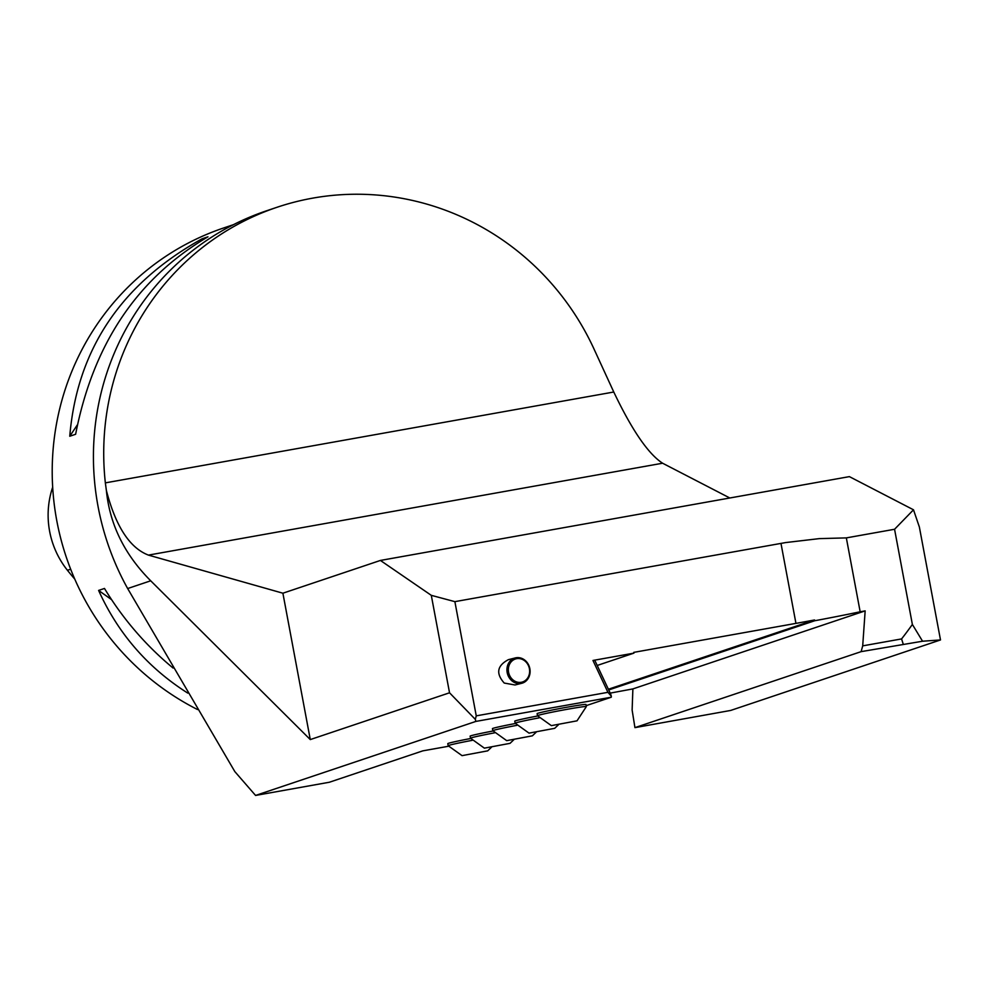 <?xml version="1.0" encoding="UTF-8"?>
<svg xmlns="http://www.w3.org/2000/svg" width="990" height="990" viewBox="0 0 990 990"><rect width="100%" height="100%" fill="white"/><g stroke="black" fill="none" stroke-linecap="round" stroke-linejoin="round"><path stroke-width="1.49" d="M470.708 738.503A24.861 0.842 169.4 0 0 447.789 743.639L448.173 745.705A24.861 0.842 169.4 0 0 448.173 745.718L462.045 755.642L487.711 750.841L462.045 755.642M515.369 723.504A24.861 0.842 169.4 0 0 492.438 728.64L492.822 730.694A24.861 0.842 169.4 0 0 492.834 730.707L506.694 740.644L532.36 735.83L506.694 740.644M537.483 715.696A24.861 0.842 169.4 0 1 567.505 709.248A24.861 0.842 169.4 0 1 586.352 706.551A24.861 0.842 169.4 0 0 586.352 706.551L585.969 704.496A24.861 0.842 169.4 0 0 567.109 707.194A24.861 0.842 169.4 0 0 537.1 713.641L537.483 715.696A24.861 0.842 169.4 0 0 537.483 715.708L551.356 725.633L577.021 720.831L551.356 725.633M586.191 705.647L611.263 697.22L475.893 721.413L475.311 719.359L476.252 715.857L607.934 692.319L592.961 660.454L633.897 653.14L597.205 665.466M277.113 207.244A264.318 256.806 -108.6 0 1 594.012 349.025L613.775 392.015L105.348 482.873A264.318 256.806 -108.6 0 1 277.113 207.244L266.83 210.697A264.318 256.806 71.4 0 0 127.66 588.543L234.828 771.594L255.569 795.44L475.893 721.413M255.569 795.44L329.398 782.236L422.817 750.853L448.569 746.25M537.694 715.993A24.861 0.842 169.4 0 0 514.763 721.141L515.159 723.195A24.861 0.842 169.4 0 0 515.159 723.207L529.019 733.132L554.697 728.331L529.019 733.132M493.045 731.004A24.861 0.842 169.4 0 0 470.114 736.139L470.498 738.193A24.861 0.842 169.4 0 0 470.51 738.206L484.37 748.143L510.036 743.341L484.37 748.143M607.934 692.319L611.3 696.193L610.682 694.139L594.78 660.318L592.961 660.454M475.311 719.359L449.534 692.79L431.293 595.337L454.88 601.648L785.664 542.57L819.299 538.622L846.339 537.892L860.162 611.783A83.742 2.834 -10.6 0 1 814.708 620.755L814.56 619.975A83.742 2.834 -10.6 0 1 795.948 623.378L633.749 652.373L633.897 653.14M233.504 224.656L223.888 227.886A261.707 254.257 71.4 0 0 52.606 456.836A261.707 254.257 71.4 0 0 197.505 709.533M187.766 693.099C147.795 667.73 118.07 633.501 98.604 590.424L104.482 588.456C123.02 619.01 145.876 645.542 173.064 668.027M75.624 434.276L69.758 436.243C77.084 349.606 121.201 283.784 202.096 238.8L207.974 236.82C137.263 278.388 93.147 344.211 75.624 434.276M610.199 693.111L632.882 688.916L632.127 710.053L634.937 727.638L730.657 710.449L940.5 639.948L922.556 641.223L861.139 651.643L862.698 645.864L901.581 638.921A408.251 396.644 71.4 0 0 912.372 624.442L894.564 529.266L913.498 509.8L919.376 527.051L940.5 639.948M454.88 601.648L476.252 715.857M515.307 657.917L508.39 659.662C497.079 665.676 495.705 673.472 504.232 683.051L515.01 684.981L521.705 683.298A13.08 11.484 -104.2 0 1 512.201 681.046A13.08 11.484 -104.2 0 1 507.053 667.891A13.08 11.484 -104.2 0 1 515.307 657.917A13.08 11.484 -104.2 0 1 529.65 667.792A13.08 11.484 -104.2 0 1 521.705 683.298M903.226 644.119L901.581 638.921M846.339 537.892L894.564 529.266M860.162 611.783L865.161 610.88L862.698 645.864M912.372 624.442L922.556 641.223M611.3 696.193L611.263 697.22M913.498 509.8L849.383 476.623L380.42 560.439L282.892 593.208L310.278 739.58L449.534 692.79M380.42 560.439L431.293 595.337M613.775 392.015C631.979 430.167 648.252 453.903 662.595 463.221L148.426 555.105L282.892 593.208M148.426 555.105C129.727 547.94 115.706 526.383 106.376 490.458C109.729 524.403 124.505 554.511 150.715 580.796L310.278 739.58M105.348 482.873L106.376 490.458M662.595 463.221L729.828 497.995M634.937 727.638L861.139 651.643M632.882 688.916L865.161 610.88M814.708 620.755L608.714 689.956M814.56 619.975L608.38 689.238M52.68 487.179A269.515 261.843 71.4 0 0 52.594 487.439A86.328 83.865 71.4 0 0 67.407 570.24A269.515 261.843 71.4 0 0 74.757 579.076M69.758 436.243L77.369 424.871M200.574 241.065L202.096 238.8M111.548 599.631L98.604 590.424M513.191 680.08A12.041 10.568 75.8 0 0 529.638 671.851A12.041 10.568 75.8 0 0 514.157 659.513A12.041 10.568 75.8 0 0 513.191 680.08M539.179 717.849A24.861 0.842 169.4 0 0 515.159 723.195M516.854 725.348A24.861 0.842 169.4 0 0 492.822 730.694M494.53 732.848A24.861 0.842 169.4 0 0 470.498 738.193M472.193 740.347A24.861 0.842 169.4 0 0 448.173 745.705M780.974 543.374L795.948 623.378M150.715 580.796L127.66 588.543M67.407 570.24L70.698 569.275M586.352 706.563L577.021 720.831M558.546 724.668L554.697 728.331M536.209 732.167L532.36 735.83M513.884 739.666L510.036 743.341M491.56 747.165L487.711 750.841"/></g></svg>
